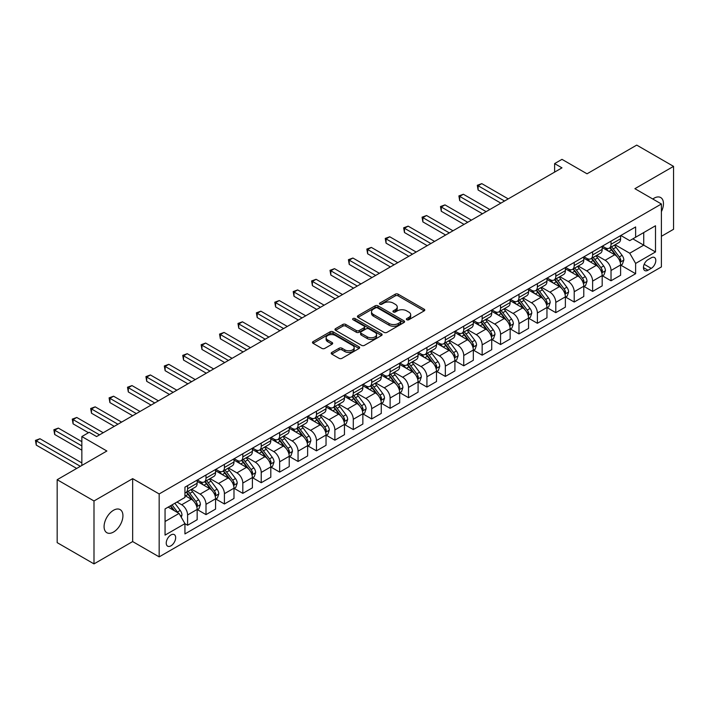 <?xml version="1.0" encoding="UTF-8"?>
<svg xmlns="http://www.w3.org/2000/svg" width="709" height="709" viewBox="0 0 709 709"><rect width="100%" height="100%" fill="white"/><g stroke="black" fill="none" stroke-linecap="round" stroke-linejoin="round"><path stroke-width="1.06" d="M406.789 319.75A1.427 0.824 0 0 0 408.809 319.75L424.177 310.879A2.047 1.179 0 0 0 424.771 310.046A2.047 1.179 0 0 0 424.177 309.213L398.148 294.182A2.047 1.179 0 0 0 395.259 294.182L379.9 303.053A1.427 0.824 0 0 0 379.483 303.638A1.427 0.824 0 0 0 379.9 304.223A1.427 0.824 0 0 0 381.921 304.223L383.915 303.071A6.541 3.775 0 0 1 393.167 303.071L395.33 304.329A6.541 3.775 0 0 1 397.253 306.997A6.541 3.775 0 0 1 395.33 309.665L393.344 310.817A1.427 0.824 0 0 0 392.928 311.402A1.427 0.824 0 0 0 393.344 311.987A1.427 0.824 0 0 0 395.365 311.987L397.359 310.834A6.541 3.775 0 0 1 406.611 310.834L408.774 312.084A6.541 3.775 0 0 1 410.697 314.761A6.541 3.775 0 0 1 408.774 317.428L406.789 318.58A1.427 0.824 0 0 0 406.372 319.165A1.427 0.824 0 0 0 406.789 319.75L406.789 318.58M113.511 532.051A13.329 7.693 120 0 0 122.214 520.3A13.329 7.693 120 0 0 120.175 509.62A13.329 7.693 120 0 0 113.511 510.276A13.329 7.693 120 0 0 104.799 522.028A13.329 7.693 120 0 0 106.846 532.707A13.329 7.693 120 0 0 113.511 532.051M661.4 211.637A13.329 7.693 120 0 0 660.699 197.554A13.329 7.693 120 0 0 654.035 198.21A13.329 7.693 120 0 0 652.794 199.025M170.949 545.824A6.665 3.846 120 0 0 175.3 539.948A6.665 3.846 120 0 0 174.281 534.613A6.665 3.846 120 0 0 170.949 534.941A6.665 3.846 120 0 0 166.597 540.816A6.665 3.846 120 0 0 167.616 546.152A6.665 3.846 120 0 0 170.949 545.824M331.794 352.444A2.047 1.179 0 0 0 331.2 353.277A2.047 1.179 0 0 0 331.794 354.11L339.097 358.329A2.047 1.179 0 0 0 341.986 358.329L359.046 348.482A2.047 1.179 0 0 0 359.649 347.64A2.047 1.179 0 0 0 359.046 346.807L333.026 331.785A2.047 1.179 0 0 0 330.137 331.785L313.077 341.632A2.047 1.179 0 0 0 312.474 342.474A2.047 1.179 0 0 0 313.077 343.307L321.895 348.394A2.047 1.179 0 0 0 324.784 348.394L332.087 344.184A2.047 1.179 0 0 0 332.681 343.342A2.047 1.179 0 0 0 332.087 342.509L327.709 339.983A5.468 3.155 0 0 1 326.113 337.75A5.468 3.155 0 0 1 329.49 334.834A5.468 3.155 0 0 1 335.446 335.517L352.577 345.407A5.468 3.155 0 0 1 354.181 347.64A5.468 3.155 0 0 1 350.804 350.565A5.468 3.155 0 0 1 344.84 349.874L341.986 348.225A2.047 1.179 0 0 0 339.097 348.225L331.794 352.444L331.794 354.11M661.4 236.301L673.55 229.291L673.55 166.367L636.726 145.106L587.025 173.802L561.98 159.348L554.615 163.602L561.98 167.856L96.575 436.558L89.21 432.304L81.845 436.558L81.845 465.467M93.996 500.971L93.996 563.894L132.654 541.57L132.654 478.646L93.996 500.971L57.172 479.709L106.882 451.013L81.845 436.558M132.654 478.646L159.171 493.951L661.4 203.988L661.4 266.921L159.171 556.875L159.171 493.951M673.55 166.367L634.892 188.683L661.4 203.988M384.056 332.37A2.047 1.179 0 0 0 386.946 332.37L404.006 322.524A2.047 1.179 0 0 0 404.609 321.682A2.047 1.179 0 0 0 404.006 320.849L377.986 305.827A2.047 1.179 0 0 0 375.096 305.827L358.036 315.673A2.047 1.179 0 0 0 357.433 316.515A2.047 1.179 0 0 0 358.036 317.348L384.056 332.37M353.623 320.051A1.427 0.824 0 0 1 355.067 320.255L355.067 318.554L381.531 333.833A2.047 1.179 0 0 1 382.124 334.666A2.047 1.179 0 0 1 381.531 335.499L364.47 345.345A2.047 1.179 0 0 1 361.572 345.345L335.552 330.323L335.552 328.657A2.047 1.179 0 0 0 334.958 329.49A2.047 1.179 0 0 0 335.552 330.323M335.552 328.657L342.855 324.438A2.047 1.179 0 0 1 345.744 324.438L356.299 330.536A2.047 1.179 0 0 0 359.188 330.536L364.036 327.735A2.047 1.179 0 0 0 364.63 326.902A2.047 1.179 0 0 0 364.036 326.069L353.047 319.724A1.427 0.824 0 0 1 352.63 319.139A1.427 0.824 0 0 1 353.507 318.376A1.427 0.824 0 0 1 355.067 318.554M93.996 563.894L57.172 542.633L57.172 479.709M651.234 257.819L647.999 259.689A6.461 3.731 120 0 0 643.781 265.379A6.461 3.731 120 0 0 644.765 270.554A6.461 3.731 120 0 0 647.999 270.235L651.234 268.365A6.461 3.731 120 0 0 655.453 262.676A6.461 3.731 120 0 0 654.469 257.5A6.461 3.731 120 0 0 651.234 257.819M620.827 235.494L629.734 240.643L635.627 237.24L635.627 226.951L184.943 487.154L184.943 497.443L165.055 508.92L165.055 535.109L184.943 523.632L184.943 533.921L635.627 273.718L635.627 263.429L629.734 253.228L615.093 244.773M635.627 237.24L655.506 225.763L655.506 251.952L635.627 263.429M132.654 541.57L159.171 556.875M554.615 163.602L554.615 172.101M632.827 238.853L643.728 245.146L643.728 232.561L655.506 225.763M629.734 253.228L643.728 245.146L655.506 251.952M165.055 521.505L179.049 513.422L168.148 507.13M184.943 523.712L187.593 525.245L187.593 514.956A8.331 4.812 -120 0 0 181.699 504.755L176.984 502.034M187.593 525.245L197.164 519.715L197.164 509.425A8.331 4.812 -120 0 0 191.27 499.225L184.943 495.573M197.386 509.638L206 514.619L206 504.329A8.331 4.812 -120 0 0 200.115 494.12L191.652 489.237M206 514.619L215.58 509.089L215.58 498.799A8.331 4.812 -120 0 0 209.687 488.598L197.164 481.367M215.793 499.012L224.416 503.984L224.416 493.694A8.331 4.812 -120 0 0 218.523 483.494L210.059 478.61M224.416 503.984L233.988 498.462L233.988 488.173A8.331 4.812 -120 0 0 228.094 477.963L215.58 470.741M234.209 488.386L242.824 493.358L242.824 483.068A8.331 4.812 -120 0 0 236.93 472.868L228.475 467.984M242.824 493.358L252.395 487.827L252.395 477.538A8.331 4.812 -120 0 0 246.502 467.337L233.988 460.114M252.617 477.751L261.231 482.732L261.231 472.442A8.331 4.812 -120 0 0 255.346 462.233L246.883 457.349M261.231 482.732L270.803 477.201L270.803 466.912A8.331 4.812 -120 0 0 264.918 456.711L252.395 449.479M271.024 467.125L279.647 472.097L279.647 461.807A8.331 4.812 -120 0 0 273.754 451.606L265.29 446.723M279.647 472.097L289.219 466.575L289.219 456.286A8.331 4.812 -120 0 0 283.325 446.076L270.803 438.853M289.44 456.499L298.055 461.47L298.055 451.181A8.331 4.812 -120 0 0 292.161 440.98L283.706 436.097M298.055 461.47L307.626 455.94L307.626 445.651A8.331 4.812 -120 0 0 301.733 435.45L289.219 428.227M307.848 445.864L316.462 450.844L316.462 440.555A8.331 4.812 -120 0 0 310.577 430.345L302.114 425.462M316.462 450.844L326.034 445.314L326.034 435.025A8.331 4.812 -120 0 0 320.149 424.824L307.626 417.592M326.255 435.237L334.878 440.209L334.878 429.92A8.331 4.812 -120 0 0 328.985 419.719L320.521 414.836M334.878 440.209L344.45 434.688L344.45 424.399A8.331 4.812 -120 0 0 338.556 414.189L326.034 406.966M344.671 424.611L353.286 429.583L353.286 419.294A8.331 4.812 -120 0 0 347.392 409.093L338.937 404.21M353.286 429.583L362.857 424.053L362.857 413.764A8.331 4.812 -120 0 0 356.964 403.563L344.45 396.34M363.079 413.976L371.693 418.957L371.693 408.668A8.331 4.812 -120 0 0 365.8 398.458L357.345 393.575M371.693 418.957L381.265 413.427L381.265 403.137A8.331 4.812 -120 0 0 375.38 392.937L362.857 385.705M381.486 403.35L390.11 408.322L390.11 398.033A8.331 4.812 -120 0 0 384.216 387.832L375.752 382.949M390.11 408.322L399.681 402.801L399.681 392.511A8.331 4.812 -120 0 0 393.787 382.302L381.265 375.079M399.903 392.724L408.517 397.696L408.517 387.406A8.331 4.812 -120 0 0 402.623 377.206L394.169 372.322M408.517 397.696L418.088 392.166L418.088 381.876A8.331 4.812 -120 0 0 412.195 371.676L399.681 364.453M418.31 382.089L426.924 387.07L426.924 376.78A8.331 4.812 -120 0 0 421.031 366.571L412.576 361.687M426.924 387.07L436.496 381.539L436.496 371.25A8.331 4.812 -120 0 0 430.611 361.049L418.088 353.818M436.717 371.463L445.341 376.435L445.341 366.145A8.331 4.812 -120 0 0 439.447 355.945L430.983 351.061M445.341 376.435L454.912 370.913L454.912 360.624A8.331 4.812 -120 0 0 449.019 350.414L436.496 343.191M455.134 360.837L463.748 365.809L463.748 355.519A8.331 4.812 -120 0 0 457.854 345.318L449.4 340.435M463.748 365.809L473.32 360.278L473.32 349.998A8.331 4.812 -120 0 0 467.426 339.788L454.912 332.565M473.541 350.211L482.155 355.182L482.155 344.893A8.331 4.812 -120 0 0 476.262 334.683L467.807 329.8M482.155 355.182L491.727 349.652L491.727 339.363A8.331 4.812 -120 0 0 485.842 329.162L473.32 321.93M491.949 339.576L500.563 344.547L500.563 334.258A8.331 4.812 -120 0 0 494.678 324.057L486.214 319.174M500.563 344.547L510.143 339.026L510.143 328.737A8.331 4.812 -120 0 0 504.25 318.527L491.727 311.304M510.365 328.949L518.979 333.921L518.979 323.632A8.331 4.812 -120 0 0 513.086 313.431L504.631 308.548M518.979 333.921L528.551 328.391L528.551 318.111A8.331 4.812 -120 0 0 522.657 307.901L510.143 300.678M528.772 318.323L537.387 323.295L537.387 313.006A8.331 4.812 -120 0 0 531.493 302.796L523.038 297.913M537.387 323.295L546.958 317.765L546.958 307.476A8.331 4.812 -120 0 0 541.073 297.275L528.551 290.043M547.18 307.688L555.794 312.66L555.794 302.38A8.331 4.812 -120 0 0 549.909 292.17L541.446 287.287M555.794 312.66L565.374 307.139L565.374 296.849A8.331 4.812 -120 0 0 559.481 286.64L546.958 279.417M565.596 297.062L574.21 302.034L574.21 291.745A8.331 4.812 -120 0 0 568.317 281.544L559.862 276.661M574.21 302.034L583.782 296.504L583.782 286.223A8.331 4.812 -120 0 0 577.888 276.014L565.374 268.791M584.003 286.436L592.618 291.408L592.618 281.118A8.331 4.812 -120 0 0 586.724 270.909L578.269 266.026M592.618 291.408L602.189 285.878L602.189 275.588A8.331 4.812 -120 0 0 596.304 265.388L583.782 258.156M602.411 275.801L611.025 280.773L611.025 270.492A8.331 4.812 -120 0 0 605.14 260.283L596.677 255.4M611.025 280.773L620.605 275.252L620.605 264.962A8.331 4.812 -120 0 0 614.712 254.753L602.189 247.53M602.411 246.129L605.14 247.698A8.331 4.812 -120 0 0 609.306 248.115A8.331 4.812 -120 0 0 611.025 244.295L611.025 241.149M584.003 256.755L586.724 258.324A8.331 4.812 -120 0 0 590.889 258.741A8.331 4.812 -120 0 0 592.618 254.93L592.618 251.784M565.596 267.382L568.317 268.959A8.331 4.812 -120 0 0 572.482 269.367A8.331 4.812 -120 0 0 574.21 265.556L574.21 262.41M547.18 278.017L549.909 279.585A8.331 4.812 -120 0 0 554.075 280.002A8.331 4.812 -120 0 0 555.794 276.182L555.794 273.036M528.772 288.643L531.493 290.211A8.331 4.812 -120 0 0 535.658 290.628A8.331 4.812 -120 0 0 537.387 286.817L537.387 283.671M510.365 299.269L513.086 300.846A8.331 4.812 -120 0 0 517.251 301.254A8.331 4.812 -120 0 0 518.979 297.443L518.979 294.297M491.949 309.904L494.678 311.473A8.331 4.812 -120 0 0 498.844 311.889A8.331 4.812 -120 0 0 500.563 308.069L500.563 304.923M473.541 320.53L476.262 322.099A8.331 4.812 -120 0 0 480.427 322.515A8.331 4.812 -120 0 0 482.155 318.704L482.155 315.558M455.134 331.156L457.854 332.734A8.331 4.812 -120 0 0 462.02 333.141A8.331 4.812 -120 0 0 463.748 329.331L463.748 326.184M436.717 341.791L439.447 343.36A8.331 4.812 -120 0 0 443.612 343.776A8.331 4.812 -120 0 0 445.341 339.957L445.341 336.81M418.31 352.417L421.031 353.986A8.331 4.812 -120 0 0 425.196 354.403A8.331 4.812 -120 0 0 426.924 350.592L426.924 347.445M399.903 363.043L402.623 364.621A8.331 4.812 -120 0 0 406.789 365.029A8.331 4.812 -120 0 0 408.517 361.218L408.517 358.072M381.486 373.678L384.216 375.247A8.331 4.812 -120 0 0 388.381 375.664A8.331 4.812 -120 0 0 390.11 371.844L390.11 368.698M363.079 384.305L365.8 385.873A8.331 4.812 -120 0 0 369.974 386.29A8.331 4.812 -120 0 0 371.693 382.479L371.693 379.333M344.671 394.931L347.392 396.508A8.331 4.812 -120 0 0 351.558 396.916A8.331 4.812 -120 0 0 353.286 393.105L353.286 389.959M326.255 405.566L328.985 407.134A8.331 4.812 -120 0 0 333.15 407.551A8.331 4.812 -120 0 0 334.878 403.731L334.878 400.585M307.848 416.192L310.577 417.761A8.331 4.812 -120 0 0 314.743 418.177A8.331 4.812 -120 0 0 316.462 414.366L316.462 411.22M289.44 426.818L292.161 428.396A8.331 4.812 -120 0 0 296.327 428.803A8.331 4.812 -120 0 0 298.055 424.992L298.055 421.846M271.024 437.453L273.754 439.022A8.331 4.812 -120 0 0 277.919 439.438A8.331 4.812 -120 0 0 279.647 435.618L279.647 432.472M252.617 448.079L255.346 449.648A8.331 4.812 -120 0 0 259.512 450.064A8.331 4.812 -120 0 0 261.231 446.253L261.231 443.107M234.209 458.705L236.93 460.283A8.331 4.812 -120 0 0 241.095 460.69A8.331 4.812 -120 0 0 242.824 456.88L242.824 453.733M215.793 469.34L218.523 470.909A8.331 4.812 -120 0 0 222.688 471.325A8.331 4.812 -120 0 0 224.416 467.506L224.416 464.36M197.386 479.966L200.115 481.535A8.331 4.812 -120 0 0 204.281 481.952A8.331 4.812 -120 0 0 206 478.141L206 474.995M620.827 265.175L635.627 273.718M609.306 248.115L618.877 242.584A8.331 4.812 -120 0 0 620.605 238.773L620.605 235.627M590.889 258.741L600.47 253.21A8.331 4.812 -120 0 0 602.189 249.4L602.189 246.253M572.482 269.367L582.054 263.845A8.331 4.812 -120 0 0 583.782 260.026L583.782 256.88M554.075 280.002L563.646 274.472A8.331 4.812 -120 0 0 565.374 270.661L565.374 267.515M535.658 290.628L545.239 285.098A8.331 4.812 -120 0 0 546.958 281.287L546.958 278.141M517.251 301.254L526.822 295.733A8.331 4.812 -120 0 0 528.551 291.913L528.551 288.767M498.844 311.889L508.415 306.359A8.331 4.812 -120 0 0 510.143 302.548L510.143 299.402M480.427 322.515L490.008 316.985A8.331 4.812 -120 0 0 491.727 313.174L491.727 310.028M462.02 333.141L471.591 327.62A8.331 4.812 -120 0 0 473.32 323.8L473.32 320.654M443.612 343.776L453.184 338.246A8.331 4.812 -120 0 0 454.912 334.435L454.912 331.289M425.196 354.403L434.777 348.872A8.331 4.812 -120 0 0 436.496 345.061L436.496 341.915M406.789 365.029L416.36 359.507A8.331 4.812 -120 0 0 418.088 355.688L418.088 352.541M388.381 375.664L397.953 370.133A8.331 4.812 -120 0 0 399.681 366.323L399.681 363.176M369.974 386.29L379.545 380.76A8.331 4.812 -120 0 0 381.265 376.949L381.265 373.803M351.558 396.916L361.129 391.395A8.331 4.812 -120 0 0 362.857 387.575L362.857 384.429M333.15 407.551L342.722 402.021A8.331 4.812 -120 0 0 344.45 398.21L344.45 395.064M314.743 418.177L324.314 412.647A8.331 4.812 -120 0 0 326.034 408.836L326.034 405.69M296.327 428.803L305.898 423.282A8.331 4.812 -120 0 0 307.626 419.462L307.626 416.316M277.919 439.438L287.491 433.908A8.331 4.812 -120 0 0 289.219 430.097L289.219 426.951M259.512 450.064L269.083 444.534A8.331 4.812 -120 0 0 270.803 440.723L270.803 437.577M241.095 460.69L250.667 455.169A8.331 4.812 -120 0 0 252.395 451.349L252.395 448.203M222.688 471.325L232.26 465.795A8.331 4.812 -120 0 0 233.988 461.984L233.988 458.838M204.281 481.952L213.852 476.421A8.331 4.812 -120 0 0 215.58 472.611L215.58 469.464M184.943 492.915A8.331 4.812 -120 0 0 185.864 492.578L195.436 487.056A8.331 4.812 -120 0 0 197.164 483.237L197.164 480.09M185.864 492.578A8.331 4.812 -120 0 0 187.593 488.767L187.593 485.621M179.049 513.422L184.943 523.632M407.365 319.945L408.774 319.13A6.541 3.775 0 0 0 410.697 316.462L410.697 314.761M397.253 306.997L397.253 308.699A6.541 3.775 0 0 1 395.33 311.366L393.92 312.182M424.177 309.213L424.177 310.879L398.148 295.883A2.047 1.179 0 0 0 395.259 295.883L380.476 304.427M403.979 322.533L377.986 307.529A2.047 1.179 0 0 0 375.096 307.529L358.063 317.366L358.036 315.673M400.39 322.267A1.427 0.824 0 0 0 400.815 321.682A1.427 0.824 0 0 0 400.39 321.106L377.551 307.919A1.427 0.824 0 0 0 375.531 307.919L373.43 309.124A6.541 3.775 0 0 0 371.516 311.792A6.541 3.775 0 0 0 373.43 314.468L389.046 323.481A6.541 3.775 0 0 0 398.298 323.481L400.39 322.267L400.39 323.969A1.427 0.824 0 0 0 400.815 323.384L400.815 321.682M371.516 311.792L371.516 313.493A6.541 3.775 0 0 0 373.43 316.17L373.43 314.468M400.39 323.969L398.298 325.183A6.541 3.775 0 0 1 389.046 325.183L373.43 316.17M335.579 330.341L342.855 326.14L342.855 324.438M364.63 326.902L364.63 328.604A2.047 1.179 0 0 1 364.036 329.437L359.188 332.237A2.047 1.179 0 0 1 356.299 332.237L345.744 326.14A2.047 1.179 0 0 0 342.855 326.14M355.067 320.255L381.495 335.517M367.253 336.855A5.468 3.155 0 0 0 373.209 337.537A5.468 3.155 0 0 0 376.585 334.621A5.468 3.155 0 0 0 374.981 332.388L368.946 328.905A2.047 1.179 0 0 0 366.057 328.905L361.218 331.706A2.047 1.179 0 0 0 360.615 332.539A2.047 1.179 0 0 0 361.218 333.372L367.253 336.855L367.253 338.556A5.468 3.155 0 0 0 373.209 339.239A5.468 3.155 0 0 0 376.585 336.323L376.585 334.621M360.615 332.539L360.615 334.24A2.047 1.179 0 0 0 361.218 335.073L361.218 333.372M367.253 338.556L361.218 335.073M354.181 347.64L354.181 349.342A5.468 3.155 0 0 1 350.804 352.258A5.468 3.155 0 0 1 344.84 351.575L341.986 349.927A2.047 1.179 0 0 0 339.097 349.927L331.821 354.128M326.113 337.75L326.113 339.451A5.468 3.155 0 0 0 327.709 341.685L327.709 339.983M332.087 342.509L332.087 344.184L327.709 341.685M359.02 348.491L333.026 333.487A2.047 1.179 0 0 0 330.137 333.487L313.103 343.316M620.605 265.299L622.369 264.28L623.84 260.026A5.521 3.191 -120 0 0 622.077 255.329L616.059 247.299A15.935 9.199 -120 0 0 614.322 245.217M608.34 251.075A15.935 9.199 -120 0 0 605.078 247.663M620.1 261.922L620.862 260.265A5.521 3.191 -120 0 0 619.285 256.942L613.267 248.912A15.935 9.199 -120 0 0 611.521 246.829M610.041 247.68A13.223 7.639 60 0 1 612.213 250.153L617.309 256.95M508.229 198.892L481.792 183.631L478.105 185.749L478.105 190.003L500.864 203.146M609.758 247.849A15.935 9.199 60 0 1 611.495 249.931L615.501 255.275M478.105 190.003L477.299 185.288L504.542 201.019M477.299 185.288L481.792 183.631M602.189 275.934L603.962 274.906L605.433 270.661A5.521 3.191 -120 0 0 603.669 265.955L597.652 257.925A15.935 9.199 -120 0 0 595.914 255.843M589.932 261.71A15.935 9.199 -120 0 0 586.662 258.289M601.693 272.548L602.455 270.891A5.521 3.191 -120 0 0 600.869 267.577L594.851 259.538A15.935 9.199 -120 0 0 593.114 257.456M591.634 258.315A13.223 7.639 60 0 1 593.805 260.779L598.892 267.577M489.813 209.518L463.376 194.257L459.698 196.384L459.698 200.638L482.448 213.772M591.35 258.475A15.935 9.199 60 0 1 593.087 260.558L597.084 265.902M459.698 200.638L458.883 195.914L486.135 211.645M458.883 195.914L463.376 194.257M583.782 286.56L585.545 285.541L587.025 281.287A5.521 3.191 -120 0 0 585.262 276.59L579.244 268.551A15.935 9.199 -120 0 0 577.507 266.469M571.516 272.336A15.935 9.199 -120 0 0 568.255 268.924M583.277 283.175L584.039 281.526A5.521 3.191 -120 0 0 582.461 278.203L576.444 270.173A15.935 9.199 -120 0 0 574.707 268.091M573.226 268.941A13.223 7.639 60 0 1 575.389 271.414L580.485 278.212M471.405 220.144L444.968 204.883L441.282 207.01L441.282 211.264L464.041 224.398M572.934 269.11A15.935 9.199 60 0 1 574.68 271.192L578.677 276.528M441.282 211.264L440.475 206.541L467.718 222.272M440.475 206.541L444.968 204.883M565.374 297.186L567.138 296.167L568.609 291.913A5.521 3.191 -120 0 0 566.846 287.216L560.828 279.186A15.935 9.199 -120 0 0 559.091 277.104M553.109 282.962A15.935 9.199 -120 0 0 549.847 279.55M564.869 293.81L565.631 292.152A5.521 3.191 -120 0 0 564.054 288.829L558.036 280.799A15.935 9.199 -120 0 0 556.29 278.717M554.81 279.568A13.223 7.639 60 0 1 556.982 282.04L562.077 288.838M452.998 230.779L426.561 215.518L422.874 217.636L422.874 221.89L445.633 235.033M554.527 279.736A15.935 9.199 60 0 1 556.264 281.819L560.27 287.163M422.874 221.89L422.068 217.176L449.311 232.906M422.068 217.176L426.561 215.518M546.958 307.821L548.731 306.793L550.202 302.548A5.521 3.191 -120 0 0 548.438 297.842L542.42 289.813A15.935 9.199 -120 0 0 540.683 287.73M534.701 293.597A15.935 9.199 -120 0 0 531.44 290.176M546.462 304.436L547.224 302.778A5.521 3.191 -120 0 0 545.638 299.464L539.62 291.426A15.935 9.199 -120 0 0 537.883 289.343M536.403 290.203A13.223 7.639 60 0 1 538.574 292.666L543.661 299.464M434.582 241.406L408.145 226.144L404.467 228.271L404.467 232.525L427.217 245.66M536.119 290.362A15.935 9.199 60 0 1 537.856 292.445L541.853 297.789M404.467 232.525L403.651 227.802L430.904 243.533M403.651 227.802L408.145 226.144M528.551 318.447L530.314 317.428L531.794 313.174A5.521 3.191 -120 0 0 530.031 308.477L524.013 300.439A15.935 9.199 -120 0 0 522.276 298.356M516.285 304.223A15.935 9.199 -120 0 0 513.024 300.811M528.045 315.062L528.808 313.413A5.521 3.191 -120 0 0 527.23 310.09L521.212 302.061A15.935 9.199 -120 0 0 519.475 299.978M517.995 300.829A13.223 7.639 60 0 1 520.167 303.301L525.254 310.099M416.174 252.032L389.737 236.771L386.059 238.898L386.059 243.152L408.809 256.286M517.703 300.997A15.935 9.199 60 0 1 519.449 303.08L523.446 308.415M386.059 243.152L385.244 238.428L412.487 254.159M385.244 238.428L389.737 236.771M510.143 329.073L511.907 328.054L513.378 323.8A5.521 3.191 -120 0 0 511.614 319.103L505.597 311.074A15.935 9.199 -120 0 0 503.86 308.991M497.878 314.849A15.935 9.199 -120 0 0 494.616 311.437M509.638 325.697L510.4 324.04A5.521 3.191 -120 0 0 508.823 320.716L502.805 312.687A15.935 9.199 -120 0 0 501.068 310.604M499.579 311.455A13.223 7.639 60 0 1 501.75 313.927L506.846 320.725M397.767 262.667L371.33 247.406L367.643 249.524L367.643 253.778L390.402 266.921M499.296 311.623A15.935 9.199 60 0 1 501.033 313.706L505.038 319.05M367.643 253.778L366.837 249.063L394.08 264.794M366.837 249.063L371.33 247.406M491.727 339.708L493.499 338.68L494.971 334.435A5.521 3.191 -120 0 0 493.207 329.729L487.189 321.7A15.935 9.199 -120 0 0 485.452 319.617M479.47 325.484A15.935 9.199 -120 0 0 476.209 322.063M491.231 336.323L491.993 334.666A5.521 3.191 -120 0 0 490.406 331.351L484.389 323.313A15.935 9.199 -120 0 0 482.652 321.23M481.172 322.09A13.223 7.639 60 0 1 483.343 324.554L488.43 331.351M379.35 273.293L352.914 258.032L349.236 260.159L349.236 264.413L371.986 277.547M480.888 322.249A15.935 9.199 60 0 1 482.625 324.332L486.622 329.676M349.236 264.413L348.42 259.689L375.673 275.42M348.42 259.689L352.914 258.032M473.32 350.335L475.083 349.315L476.563 345.061A5.521 3.191 -120 0 0 474.8 340.364L468.782 332.326A15.935 9.199 -120 0 0 467.045 330.243M461.054 336.11A15.935 9.199 -120 0 0 457.792 332.698M472.814 346.949L473.577 345.301A5.521 3.191 -120 0 0 471.999 341.977L465.981 333.948A15.935 9.199 -120 0 0 464.244 331.865M462.764 332.716A13.223 7.639 60 0 1 464.936 335.189L470.023 341.986M360.943 283.919L334.506 268.658L330.828 270.785L330.828 275.039L353.578 288.173M462.472 332.884A15.935 9.199 60 0 1 464.218 334.967L468.215 340.302M330.828 275.039L330.013 270.315L357.265 286.046M330.013 270.315L334.506 268.658M454.912 360.961L456.676 359.942L458.147 355.688A5.521 3.191 -120 0 0 456.392 350.99L450.366 342.961A15.935 9.199 -120 0 0 448.629 340.878M442.646 346.736A15.935 9.199 -120 0 0 439.385 343.324M454.407 357.584L455.169 355.927A5.521 3.191 -120 0 0 453.592 352.603L447.574 344.574A15.935 9.199 -120 0 0 445.837 342.491M444.348 343.342A13.223 7.639 60 0 1 446.519 345.815L451.615 352.612M342.536 294.554L316.099 279.293L312.412 281.411L312.412 285.665L335.171 298.799M444.064 343.511A15.935 9.199 60 0 1 445.801 345.593L449.807 350.937M312.412 285.665L311.606 280.95L338.849 296.681M311.606 280.95L316.099 279.293M436.496 371.596L438.268 370.568L439.74 366.323A5.521 3.191 -120 0 0 437.976 361.617L431.958 353.587A15.935 9.199 -120 0 0 430.221 351.504M424.239 357.371A15.935 9.199 -120 0 0 420.978 353.951M436 368.21L436.762 366.553A5.521 3.191 -120 0 0 435.175 363.238L429.158 355.2A15.935 9.199 -120 0 0 427.421 353.117M425.941 353.977A13.223 7.639 60 0 1 428.112 356.441L433.208 363.238M324.119 305.18L297.683 289.919L294.005 292.046L294.005 296.3L316.755 309.434M425.657 354.137A15.935 9.199 60 0 1 427.394 356.219L431.391 361.563M294.005 296.3L293.198 291.576L320.441 307.307M293.198 291.576L297.683 289.919M418.088 382.222L419.852 381.203L421.332 376.949A5.521 3.191 -120 0 0 419.568 372.252L413.551 364.213A15.935 9.199 -120 0 0 411.814 362.131M405.823 367.998A15.935 9.199 -120 0 0 402.561 364.586M417.583 378.836L418.345 377.188A5.521 3.191 -120 0 0 416.768 373.865L410.75 365.826A15.935 9.199 -120 0 0 409.013 363.752M407.533 364.603A13.223 7.639 60 0 1 409.705 367.076L414.792 373.873M305.712 315.806L279.275 300.545L275.597 302.672L275.597 306.926L298.347 320.06M407.241 364.772A15.935 9.199 60 0 1 408.987 366.854L412.984 372.19M275.597 306.926L274.782 302.202L302.034 317.933M274.782 302.202L279.275 300.545M399.681 392.848L401.445 391.829L402.916 387.575A5.521 3.191 -120 0 0 401.161 382.878L395.143 374.848A15.935 9.199 -120 0 0 393.398 372.766M387.415 378.624A15.935 9.199 -120 0 0 384.154 375.212M399.176 389.471L399.938 387.814A5.521 3.191 -120 0 0 398.361 384.491L392.343 376.461A15.935 9.199 -120 0 0 390.606 374.379M389.117 375.229A13.223 7.639 60 0 1 391.288 377.702L396.384 384.5M287.305 326.441L260.868 311.18L257.181 313.298L257.181 317.552L279.94 330.686M388.833 375.398A15.935 9.199 60 0 1 390.57 377.48L394.576 382.825M257.181 317.552L256.374 312.837L283.618 328.568M256.374 312.837L260.868 311.18M381.265 403.483L383.037 402.455L384.508 398.21A5.521 3.191 -120 0 0 382.745 393.504L376.727 385.474A15.935 9.199 -120 0 0 374.99 383.392M369.008 389.259A15.935 9.199 -120 0 0 365.747 385.838M380.768 400.098L381.531 398.44A5.521 3.191 -120 0 0 379.944 395.126L373.927 387.087A15.935 9.199 -120 0 0 372.19 385.005M370.71 385.864A13.223 7.639 60 0 1 372.881 388.328L377.977 395.126M268.888 337.067L242.451 321.806L238.773 323.933L238.773 328.178L261.524 341.321M370.426 386.024A15.935 9.199 60 0 1 372.163 388.107L376.16 393.451M238.773 328.178L237.967 323.464L265.21 339.194M237.967 323.464L242.451 321.806M362.857 414.109L364.63 413.09L366.101 408.836A5.521 3.191 -120 0 0 364.337 404.139L358.32 396.101A15.935 9.199 -120 0 0 356.583 394.018M350.592 399.885A15.935 9.199 -120 0 0 347.33 396.473M362.352 410.724L363.114 409.075A5.521 3.191 -120 0 0 361.537 405.752L355.519 397.714A15.935 9.199 -120 0 0 353.782 395.64M352.302 396.491A13.223 7.639 60 0 1 354.473 398.963L359.56 405.761M250.481 347.694L224.044 332.432L220.366 334.559L220.366 338.813L243.116 351.948M352.018 396.659A15.935 9.199 60 0 1 353.756 398.742L357.753 404.077M220.366 338.813L219.551 334.09L246.803 349.821M219.551 334.09L224.044 332.432M344.45 424.735L346.214 423.716L347.685 419.462A5.521 3.191 -120 0 0 345.93 414.765L339.912 406.736A15.935 9.199 -120 0 0 338.166 404.653M332.184 410.511A15.935 9.199 -120 0 0 328.923 407.099M343.945 421.359L344.707 419.701A5.521 3.191 -120 0 0 343.129 416.378L337.112 408.349A15.935 9.199 -120 0 0 335.375 406.266M333.886 407.117A13.223 7.639 60 0 1 336.057 409.589L341.153 416.387M232.073 358.329L205.637 343.067L201.95 345.186L201.95 349.44L224.709 362.574M333.602 407.285A15.935 9.199 60 0 1 335.339 409.368L339.345 414.712M201.95 349.44L201.143 344.725L228.387 360.456M201.143 344.725L205.637 343.067M326.034 435.37L327.806 434.342L329.277 430.097A5.521 3.191 -120 0 0 327.514 425.391L321.496 417.362A15.935 9.199 -120 0 0 319.759 415.279M313.777 421.146A15.935 9.199 -120 0 0 310.515 417.725M325.537 431.985L326.3 430.328A5.521 3.191 -120 0 0 324.713 427.013L318.696 418.975A15.935 9.199 -120 0 0 316.958 416.892M315.478 417.752A13.223 7.639 60 0 1 317.65 420.215L322.746 427.013M213.657 368.955L187.22 353.694L183.542 355.821L183.542 360.066L206.292 373.209M315.195 417.911A15.935 9.199 60 0 1 316.932 419.994L320.929 425.338M183.542 360.066L182.736 355.351L209.979 371.082M182.736 355.351L187.22 353.694M307.626 445.996L309.399 444.977L310.87 440.723A5.521 3.191 -120 0 0 309.106 436.026L303.089 427.988A15.935 9.199 -120 0 0 301.352 425.905M295.361 431.772A15.935 9.199 -120 0 0 292.099 428.36M307.121 442.611L307.883 440.963A5.521 3.191 -120 0 0 306.306 437.639L300.288 429.601A15.935 9.199 -120 0 0 298.551 427.527M297.071 428.378A13.223 7.639 60 0 1 299.242 430.85L304.329 437.648M195.25 379.581L168.813 364.32L165.135 366.447L165.135 370.701L187.885 383.835M296.787 428.546A15.935 9.199 60 0 1 298.524 430.629L302.521 435.964M165.135 370.701L164.32 365.977L191.572 381.708M164.32 365.977L168.813 364.32M289.219 456.623L290.982 455.603L292.454 451.349A5.521 3.191 -120 0 0 290.699 446.652L284.681 438.623A15.935 9.199 -120 0 0 282.935 436.54M276.953 442.398A15.935 9.199 -120 0 0 273.692 438.986M288.714 453.246L289.476 451.589A5.521 3.191 -120 0 0 287.898 448.265L281.881 440.236A15.935 9.199 -120 0 0 280.144 438.153M278.655 439.004A13.223 7.639 60 0 1 280.826 441.477L285.922 448.274M176.842 390.216L150.405 374.955L146.719 377.073L146.719 381.327L169.478 394.461M278.371 439.172A15.935 9.199 60 0 1 280.108 441.255L284.114 446.599M146.719 381.327L145.912 376.612L173.156 392.343M145.912 376.612L150.405 374.955M270.803 467.258L272.575 466.23L274.046 461.984A5.521 3.191 -120 0 0 272.283 457.278L266.265 449.249A15.935 9.199 -120 0 0 264.528 447.166M258.546 453.033A15.935 9.199 -120 0 0 255.284 449.612M270.306 463.872L271.068 462.215A5.521 3.191 -120 0 0 269.491 458.9L263.464 450.862A15.935 9.199 -120 0 0 261.727 448.779M260.247 449.639A13.223 7.639 60 0 1 262.419 452.103L267.515 458.9M158.426 400.842L131.989 385.581L128.311 387.708L128.311 391.953L151.07 405.096M259.964 449.798A15.935 9.199 60 0 1 261.701 451.881L265.707 457.225M128.311 391.953L127.505 387.238L154.748 402.969M127.505 387.238L131.989 385.581M252.395 477.884L254.168 476.865L255.639 472.611A5.521 3.191 -120 0 0 253.875 467.913L247.858 459.875A15.935 9.199 -120 0 0 246.12 457.792M240.129 463.659A15.935 9.199 -120 0 0 236.868 460.247M251.89 474.498L252.652 472.85A5.521 3.191 -120 0 0 251.075 469.526L245.057 461.488A15.935 9.199 -120 0 0 243.32 459.414M241.84 460.265A13.223 7.639 60 0 1 244.011 462.738L249.098 469.535M140.019 411.468L113.582 396.207L109.904 398.334L109.904 402.588L132.654 415.722M241.556 460.433A15.935 9.199 60 0 1 243.293 462.516L247.29 467.851M109.904 402.588L109.089 397.864L136.341 413.595M109.089 397.864L113.582 396.207M233.988 488.51L235.751 487.491L237.223 483.237A5.521 3.191 -120 0 0 235.468 478.54L229.45 470.51A15.935 9.199 -120 0 0 227.704 468.427M221.722 474.286A15.935 9.199 -120 0 0 218.461 470.873M233.483 485.133L234.245 483.476A5.521 3.191 -120 0 0 232.667 480.153L226.65 472.123A15.935 9.199 -120 0 0 224.913 470.04M223.424 470.891A13.223 7.639 60 0 1 225.595 473.364L230.691 480.161M121.611 422.103L95.174 406.842L91.488 408.96L91.488 413.214L114.246 426.348M223.14 471.06A15.935 9.199 60 0 1 224.877 473.142L228.883 478.486M91.488 413.214L90.681 408.499L117.924 424.23M90.681 408.499L95.174 406.842M215.58 499.145L217.344 498.117L218.815 493.872A5.521 3.191 -120 0 0 217.051 489.166L211.034 481.136A15.935 9.199 -120 0 0 209.297 479.054M203.315 484.921A15.935 9.199 -120 0 0 200.053 481.5M215.075 495.759L215.837 494.102A5.521 3.191 -120 0 0 214.26 490.788L208.242 482.749A15.935 9.199 -120 0 0 206.496 480.667M205.016 481.526A13.223 7.639 60 0 1 207.188 483.99L212.283 490.788M103.195 432.729L76.767 417.468L73.08 419.595L73.08 423.84L88.474 432.729M204.733 481.686A15.935 9.199 60 0 1 206.47 483.768L210.476 489.113M73.08 423.84L72.274 419.125L99.517 434.856M72.274 419.125L76.767 417.468M197.164 509.771L198.937 508.752L200.408 504.498A5.521 3.191 -120 0 0 198.644 499.801L192.626 491.762A15.935 9.199 -120 0 0 190.889 489.68M196.659 506.386L197.43 504.737A5.521 3.191 -120 0 0 195.844 501.414L189.826 493.375A15.935 9.199 -120 0 0 188.089 491.302M186.609 492.152A13.223 7.639 60 0 1 188.78 494.625L193.867 501.423M81.845 441.663L58.351 428.094L54.673 430.221L54.673 434.475L81.845 450.162M186.325 492.321A15.935 9.199 60 0 1 188.062 494.403L192.059 499.739M54.673 434.475L53.857 429.751L81.845 445.908M53.857 429.751L58.351 428.094M181.256 517.251L181.991 515.124A5.521 3.191 -120 0 0 180.237 510.427L174.866 503.257M81.845 462.915L39.943 438.729L36.256 440.847L36.256 445.101L76.687 468.445M177.941 512.784A5.521 3.191 -120 0 0 177.436 512.04L172.065 504.87M170.683 505.668L174.538 510.826M170.302 505.898L173.572 510.258M36.256 445.101L35.45 440.386L80.374 466.318M35.45 440.386L39.943 438.729M181.699 504.755L191.27 499.225M200.115 494.12L209.687 488.598M218.523 483.494L228.094 477.963M236.93 472.868L246.502 467.337M255.346 462.233L264.918 456.711M273.754 451.606L283.325 446.076M292.161 440.98L301.733 435.45M310.577 430.345L320.149 424.824M328.985 419.719L338.556 414.189M347.392 409.093L356.964 403.563M365.8 398.458L375.38 392.937M384.216 387.832L393.787 382.302M402.623 377.206L412.195 371.676M421.031 366.571L430.611 361.049M439.447 355.945L449.019 350.414M457.854 345.318L467.426 339.788M476.262 334.683L485.842 329.162M494.678 324.057L504.25 318.527M513.086 313.431L522.657 307.901M531.493 302.796L541.073 297.275M549.909 292.17L559.481 286.64M568.317 281.544L577.888 276.014M586.724 270.909L596.304 265.388M605.14 260.283L614.712 254.753M611.025 244.295L620.605 238.773M611.025 270.492L620.605 264.962M592.618 281.118L602.189 275.588M592.618 254.93L602.189 249.4M574.21 291.745L583.782 286.223M574.21 265.556L583.782 260.026M555.794 302.38L565.374 296.849M555.794 276.182L565.374 270.661M537.387 313.006L546.958 307.476M537.387 286.817L546.958 281.287M518.979 323.632L528.551 318.111M518.979 297.443L528.551 291.913M500.563 334.258L510.143 328.737M500.563 308.069L510.143 302.548M482.155 344.893L491.727 339.363M482.155 318.704L491.727 313.174M463.748 355.519L473.32 349.998M463.748 329.331L473.32 323.8M445.341 366.145L454.912 360.624M445.341 339.957L454.912 334.435M426.924 376.78L436.496 371.25M426.924 350.592L436.496 345.061M408.517 387.406L418.088 381.876M408.517 361.218L418.088 355.688M390.11 398.033L399.681 392.511M390.11 371.844L399.681 366.323M371.693 408.668L381.265 403.137M371.693 382.479L381.265 376.949M353.286 419.294L362.857 413.764M353.286 393.105L362.857 387.575M334.878 429.92L344.45 424.399M334.878 403.731L344.45 398.21M316.462 440.555L326.034 435.025M316.462 414.366L326.034 408.836M298.055 451.181L307.626 445.651M298.055 424.992L307.626 419.462M279.647 461.807L289.219 456.286M279.647 435.618L289.219 430.097M261.231 472.442L270.803 466.912M261.231 446.253L270.803 440.723M242.824 483.068L252.395 477.538M242.824 456.88L252.395 451.349M224.416 493.694L233.988 488.173M224.416 467.506L233.988 461.984M206 504.329L215.58 498.799M206 478.141L215.58 472.611M187.593 514.956L197.164 509.425M187.593 488.767L197.164 483.237M644.171 264.289L651.234 268.365M643.435 267.594L647.999 270.235M408.774 319.13L408.774 317.428M393.344 311.987L393.344 310.817M395.33 311.366L395.33 309.665M379.9 304.223L379.9 303.053M395.259 295.883L395.259 294.182M398.148 295.883L398.148 294.182M375.096 307.529L375.096 305.827M377.986 307.529L377.986 305.827M404.006 322.524L404.006 320.849M389.046 325.183L389.046 323.481M398.298 325.183L398.298 323.481M345.744 326.14L345.744 324.438M356.299 332.237L356.299 330.536M359.188 332.237L359.188 330.536M364.036 329.437L364.036 327.735M381.531 335.499L381.531 333.833M339.097 349.927L339.097 348.225M341.986 349.927L341.986 348.225M344.84 351.575L344.84 349.874M313.077 343.307L313.077 341.632M330.137 333.487L330.137 331.785M333.026 333.487L333.026 331.785M359.046 348.482L359.046 346.807M620.189 262.224L623.805 260.132M613.267 248.912L616.059 247.299M608.925 251.42L611.495 249.931M619.285 256.942L622.077 255.329M618.842 259.095L620.862 260.265M601.781 272.85L605.397 270.767M594.851 259.538L597.652 257.925M590.517 262.046L593.087 260.558M600.869 267.577L603.669 265.955M600.434 269.73L602.455 270.891M583.365 283.485L586.981 281.393M576.444 270.173L579.244 268.551M572.101 272.673L574.68 271.192M582.461 278.203L585.262 276.59M582.027 280.356L584.039 281.526M564.958 294.111L568.574 292.019M558.036 280.799L560.828 279.186M553.694 283.308L556.264 281.819M564.054 288.829L566.846 287.216M563.611 290.982L565.631 292.152M546.55 304.737L550.166 302.654M539.62 291.426L542.42 289.813M535.286 293.934L537.856 292.445M545.638 299.464L548.438 297.842M545.203 301.617L547.224 302.778M528.134 315.372L531.75 313.281M521.212 302.061L524.013 300.439M516.87 304.56L519.449 303.08M527.23 310.09L530.031 308.477M526.796 312.244L528.808 313.413M509.727 325.998L513.343 323.907M502.805 312.687L505.597 311.074M498.462 315.195L501.033 313.706M508.823 320.716L511.614 319.103M508.38 322.87L510.4 324.04M491.319 336.624L494.935 334.542M484.389 323.313L487.189 321.7M480.055 325.821L482.625 324.332M490.406 331.351L493.207 329.729M489.972 333.505L491.993 334.666M472.912 347.259L476.519 345.168M465.981 333.948L468.782 332.326M461.639 336.447L464.218 334.967M471.999 341.977L474.8 340.364M471.565 344.131L473.577 345.301M454.496 357.885L458.111 355.794M447.574 344.574L450.366 342.961M443.231 347.082L445.801 345.593M453.592 352.603L456.392 350.99M453.148 354.757L455.169 355.927M436.088 368.512L439.704 366.429M429.158 355.2L431.958 353.587M424.824 357.708L427.394 356.219M435.175 363.238L437.976 361.617M434.741 365.392L436.762 366.553M417.681 379.147L421.297 377.055M410.75 365.826L413.551 364.213M406.408 368.334L408.987 366.854M416.768 373.865L419.568 372.252M416.334 376.018L418.345 377.188M399.264 389.773L402.88 387.681M392.343 376.461L395.143 374.848M388 378.969L390.57 377.48M398.361 384.491L401.161 382.878M397.917 386.644L399.938 387.814M380.857 400.399L384.473 398.316M373.927 387.087L376.727 385.474M369.593 389.596L372.163 388.107M379.944 395.126L382.745 393.504M379.51 397.279L381.531 398.44M362.45 411.034L366.066 408.942M355.519 397.714L358.32 396.101M351.177 400.222L353.756 398.742M361.537 405.752L364.337 404.139M361.103 407.905L363.114 409.075M344.033 421.66L347.649 419.568M337.112 408.349L339.912 406.736M332.769 410.857L335.339 409.368M343.129 416.378L345.93 414.765M342.686 418.532L344.707 419.701M325.626 432.286L329.242 430.203M318.696 418.975L321.496 417.362M314.362 421.483L316.932 419.994M324.713 427.013L327.514 425.391M324.279 429.167L326.3 430.328M307.219 442.921L310.834 440.83M300.288 429.601L303.089 427.988M295.954 432.109L298.524 430.629M306.306 437.639L309.106 436.026M305.871 439.793L307.883 440.963M288.802 453.547L292.418 451.456M281.881 440.236L284.681 438.623M277.538 442.744L280.108 441.255M287.898 448.265L290.699 446.652M287.464 450.419L289.476 451.589M270.395 464.173L274.011 462.091M263.464 450.862L266.265 449.249M259.131 453.37L261.701 451.881M269.491 458.9L272.283 457.278M269.048 461.054L271.068 462.215M251.987 474.808L255.603 472.717M245.057 461.488L247.858 459.875M240.723 463.996L243.293 462.516M251.075 469.526L253.875 467.913M250.64 471.68L252.652 472.85M233.571 485.435L237.187 483.343M226.65 472.123L229.45 470.51M222.307 474.622L224.877 473.142M232.667 480.153L235.468 478.54M232.233 482.306L234.245 483.476M215.164 496.061L218.78 493.978M208.242 482.749L211.034 481.136M203.9 485.257L206.47 483.768M214.26 490.788L217.051 489.166M213.817 492.941L215.837 494.102M196.756 506.696L200.372 504.604M189.826 493.375L192.626 491.762M185.492 495.883L188.062 494.403M195.844 501.414L198.644 499.801M195.409 503.567L197.43 504.737M180.556 516.037L181.956 515.23M177.436 512.04L180.237 510.427"/></g></svg>
